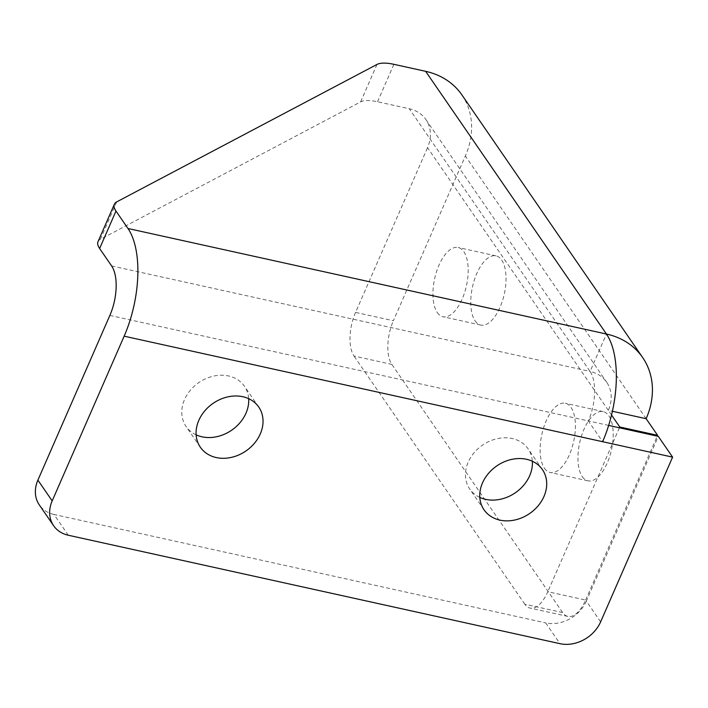 <?xml version="1.0" encoding="UTF-8"?>
<svg xmlns="http://www.w3.org/2000/svg" width="708" height="708" viewBox="0 0 708 708"><rect width="100%" height="100%" fill="white"/><g stroke="black" fill="none" stroke-linecap="round" stroke-linejoin="round"><path stroke-width="0.53" stroke-dasharray="3.54 2.66" d="M479.812 497.405A35.435 28.922 -34.5 0 1 469.74 489.033A35.435 28.922 -34.5 0 1 474.068 452.793A35.435 28.922 -34.5 0 1 512.229 438.526A35.435 28.922 -34.5 0 1 528.133 448.854A35.435 28.922 -34.5 0 1 532.354 461.244M196.134 434.845A35.435 28.922 -34.5 0 1 186.071 426.473A35.435 28.922 -34.5 0 1 190.39 390.232A35.435 28.922 -34.5 0 1 228.551 375.957A35.435 28.922 -34.5 0 1 244.455 386.285A35.435 28.922 -34.5 0 1 248.676 398.684M544.47 468.298A35.435 16.293 -77.6 0 0 550.134 472.484A35.435 16.293 -77.6 0 0 571.816 448.288A35.435 16.293 -77.6 0 0 571.055 407.463A35.435 16.293 -77.6 0 0 565.391 403.268A35.435 16.293 -77.6 0 0 543.709 427.473A35.435 16.293 -77.6 0 0 544.47 468.298M582.295 476.643A35.435 16.293 -77.6 0 0 587.95 480.829A35.435 16.293 -77.6 0 0 609.641 456.625A35.435 16.293 -77.6 0 0 608.871 415.8A35.435 16.293 -77.6 0 0 603.216 411.614A35.435 16.293 -77.6 0 0 581.534 435.818A35.435 16.293 -77.6 0 0 582.295 476.643M437.279 312.547A35.435 16.293 -77.6 0 0 442.934 316.733A35.435 16.293 -77.6 0 0 464.616 292.528A35.435 16.293 -77.6 0 0 463.855 251.712A35.435 16.293 -77.6 0 0 458.2 247.517A35.435 16.293 -77.6 0 0 436.517 271.722A35.435 16.293 -77.6 0 0 437.279 312.547M475.095 320.883A35.435 16.293 -77.6 0 0 480.759 325.078A35.435 16.293 -77.6 0 0 502.441 300.873A35.435 16.293 -77.6 0 0 501.68 260.048A35.435 16.293 -77.6 0 0 496.016 255.862A35.435 16.293 -77.6 0 0 474.333 280.067A35.435 16.293 -77.6 0 0 475.095 320.883M608.668 425.419L588.33 420.933A37.073 17.045 -77.6 0 0 590.083 371.461L606.446 334.026M98.014 241.667A32.71 11.452 -156.4 0 1 100.35 239.322L360.611 101.89A32.71 11.452 -156.4 0 1 377.532 101.757L409.277 108.758A37.073 30.258 -34.5 0 1 425.915 119.563A37.073 30.258 -34.5 0 1 427.526 147.671L608.331 410.375L612.42 411.268M600.632 621.863L586.339 601.092L658.307 436.367M586.339 601.092A32.71 26.692 -34.5 0 1 545.709 622.916L560.001 643.678M68.295 535.239L53.994 514.468L545.709 622.916M53.994 514.468A32.71 26.692 -34.5 0 1 39.321 504.937M461.846 94.828A80.694 65.844 -34.5 0 1 465.351 156.017L393.382 320.742L355.558 312.396L427.526 147.671M611.544 415.038L608.331 410.375A37.073 30.258 145.5 0 0 606.721 382.258A37.073 30.258 145.5 0 0 590.083 371.461L409.277 108.758M562.639 612.562L524.814 604.216A32.71 15.045 -77.6 0 0 530.035 608.084A32.71 15.045 -77.6 0 0 547.797 591.711L585.622 600.057A32.71 15.045 102.4 0 1 567.86 616.42A32.71 15.045 102.4 0 1 562.639 612.562L391.834 364.39A32.71 15.045 102.4 0 1 393.382 320.742M585.622 600.057L657.245 436.128M355.558 312.396A32.71 15.045 -77.6 0 0 354.009 356.053L391.834 364.39M524.814 604.216L354.009 356.053M619.42 427.791L547.797 591.711M109.864 315.414L588.33 420.933L602.623 441.704M111.616 265.934L590.083 371.461M377.532 101.757L393.887 64.322M100.35 239.322L116.705 201.886M376.966 64.455L360.611 101.89M646.156 418.711L465.351 156.017M542.425 469.616L528.133 448.854M258.747 407.056L244.455 386.285M587.95 480.829L550.134 472.484M480.759 325.078L442.934 316.733M425.915 119.563L606.721 382.258M496.016 255.862L458.2 247.517M603.216 411.614L565.391 403.268M200.364 447.235L186.071 426.473M484.033 509.804L469.74 489.033M567.86 616.42L530.035 608.084"/><path stroke-width="1.06" d="M532.354 461.244A35.435 28.922 -34.5 0 1 485.644 499.361A35.435 28.922 -34.5 0 1 479.812 497.405M526.522 459.288A35.435 28.922 -34.5 0 1 542.425 469.616A35.435 28.922 -34.5 0 1 538.098 505.857A35.435 28.922 -34.5 0 1 499.936 520.123A35.435 28.922 -34.5 0 1 484.033 509.804A35.435 28.922 -34.5 0 1 488.361 473.564A35.435 28.922 -34.5 0 1 526.522 459.288M248.676 398.684A35.435 28.922 -34.5 0 1 201.966 436.801A35.435 28.922 -34.5 0 1 196.134 434.845M242.844 396.728A35.435 28.922 -34.5 0 1 258.747 407.056A35.435 28.922 -34.5 0 1 254.42 443.296A35.435 28.922 -34.5 0 1 216.267 457.563A35.435 28.922 -34.5 0 1 200.364 447.235A35.435 28.922 -34.5 0 1 204.683 410.994A35.435 28.922 -34.5 0 1 242.844 396.728M127.971 228.498A80.694 37.099 -77.6 0 1 124.157 336.176L52.188 500.901A32.71 26.692 145.5 0 0 53.613 525.708A32.71 26.692 145.5 0 0 68.295 535.239L560.001 643.678A32.71 26.692 145.5 0 0 600.632 621.863L672.6 457.129L602.623 441.704A80.694 37.099 -77.6 0 0 606.446 334.026L425.632 71.322A80.694 65.844 -34.5 0 1 461.846 94.828L642.652 357.531A80.694 65.844 145.5 0 0 606.446 334.026L127.971 228.498L115.979 211.064L99.624 248.508A32.71 11.452 -156.4 0 1 98.014 241.667L114.369 204.231A32.71 11.452 23.6 0 0 115.979 211.064M53.613 525.708L39.321 504.937A32.71 26.692 -34.5 0 1 37.896 480.139L109.864 315.414A37.073 17.045 -77.6 0 0 111.616 265.934L99.624 248.508M114.369 204.231A32.71 11.452 23.6 0 1 116.705 201.886L376.966 64.455A32.71 11.452 23.6 0 1 393.887 64.322L425.632 71.322M608.668 425.419L658.307 436.367L672.6 457.129M612.42 411.268L646.156 418.711A80.694 65.844 145.5 0 0 642.652 357.531M657.245 436.128L657.59 435.332L646.156 418.711M657.59 435.332L619.765 426.986L619.42 427.791M619.765 426.986L611.544 415.038M124.157 336.176L602.623 441.704M37.896 480.139L52.188 500.901"/></g></svg>
